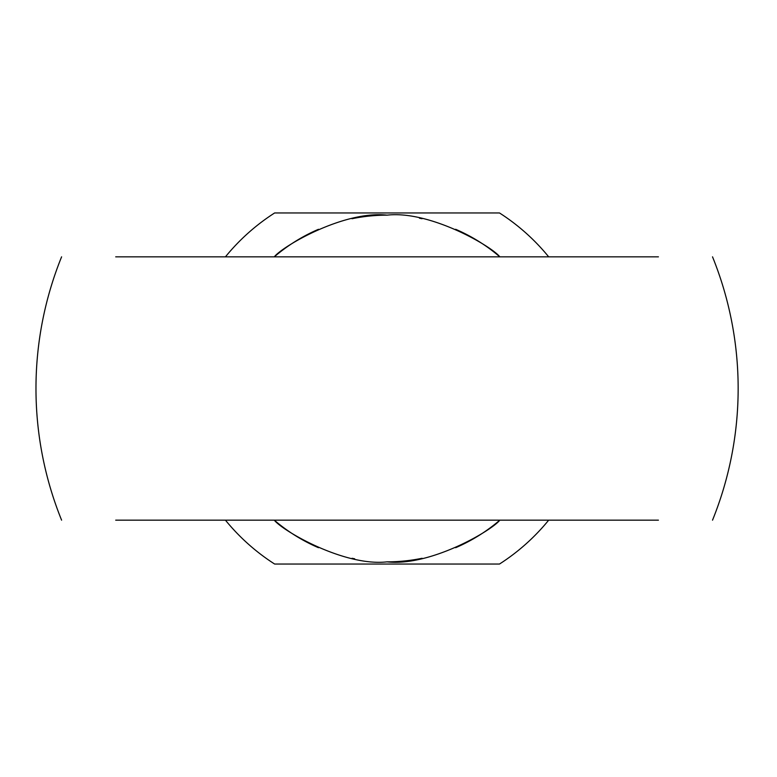 <?xml version="1.0" encoding="UTF-8"?>
<svg xmlns="http://www.w3.org/2000/svg" width="777" height="777" viewBox="0 0 777 777"><rect width="100%" height="100%" fill="white"/><g stroke="black" fill="none" stroke-linecap="round" stroke-linejoin="round"><path stroke-width="1.17" d="M225.437 256.837A208.459 208.459 0 0 1 274.64 212.956L499.485 212.956A208.459 208.459 0 0 1 548.679 256.837M548.679 520.163A208.459 208.459 0 0 1 499.485 564.044L274.64 564.044A208.459 208.459 0 0 1 225.437 520.163M318.483 547.707A173.349 173.349 0 0 1 274.291 520.163C282.478 530.749 344.376 566.744 387.033 561.849C429.943 566.695 491.511 530.798 499.825 520.163A173.349 173.349 0 0 1 455.643 547.707M422.096 558.274A173.349 173.349 0 0 1 387.033 561.849M354.652 558.789A173.349 173.349 0 0 1 352.088 558.284M455.643 229.293A173.349 173.349 0 0 1 499.825 256.837C491.637 246.251 429.739 210.256 387.092 215.151C344.182 210.305 282.614 246.202 274.291 256.837A173.349 173.349 0 0 1 318.483 229.293M352.03 218.725A173.349 173.349 0 0 1 387.092 215.151M419.473 218.211A173.349 173.349 0 0 1 422.028 218.716M658.42 256.837L115.705 256.837M658.42 520.163L115.705 520.163M61.597 256.837A351.087 351.087 0 0 0 61.597 520.163M712.528 520.163A351.087 351.087 0 0 0 712.528 256.837"/></g></svg>
